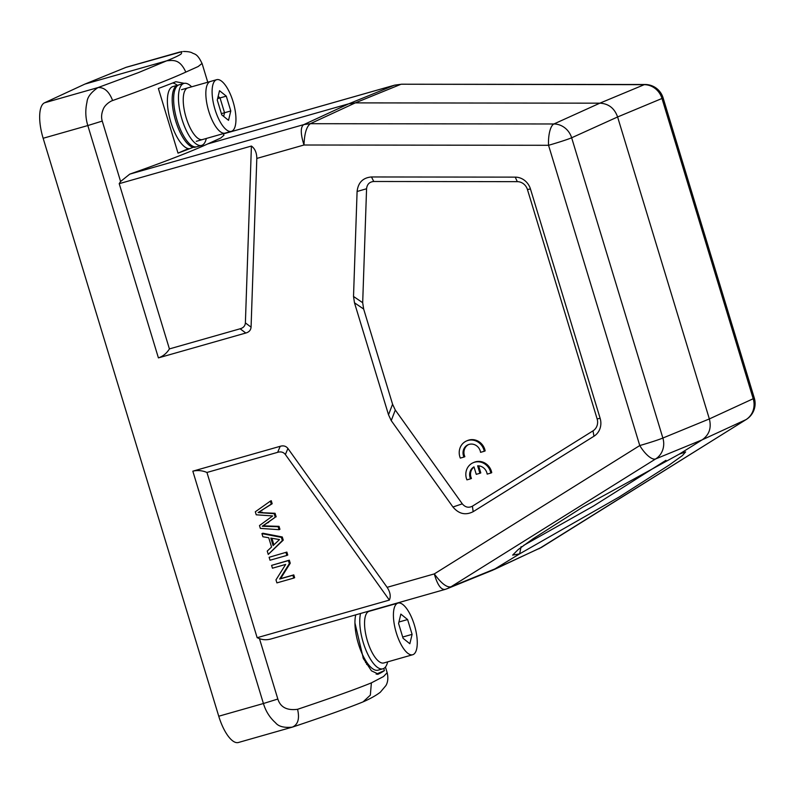 <?xml version="1.0" encoding="UTF-8"?>
<svg xmlns="http://www.w3.org/2000/svg" width="794" height="794" viewBox="0 0 794 794"><rect width="100%" height="100%" fill="white"/><g stroke="black" fill="none" stroke-linecap="round" stroke-linejoin="round"><path stroke-width="1.19" d="M679.188 454.188L685.639 451.895L682.433 455.558L668.965 465.205L619.29 496.925L519.633 553.855L512.646 555.105L518.184 549.567L533.102 538.759L582.875 507.048L679.188 454.188L702.144 439.846C709.221 434.874 711.623 427.906 709.35 418.934L617.603 116.966C614.506 108.242 608.581 103.637 599.857 103.17L355.305 102.883L348.814 103.786L207.651 143.952L220.772 138.017L223.878 135.268M493.114 570.013L519.633 553.855L521.112 546.609M366.57 188.754L362.689 302.722L363.652 309.045L392.573 404.225L395.293 410.041L391.234 420.612L388.514 414.786L354.481 302.792L353.519 296.46L357.092 191.493L366.57 188.754C367.086 184.287 369.488 181.866 373.756 181.489L371.473 176.963L515.237 177.131L517.301 181.657L373.756 181.489M391.234 420.612L452.947 506.999L462.297 503.843L395.293 410.041M473.164 511.683L593.952 436.234A16.108 14.987 -113.5 0 0 600.135 418.319L530.452 188.952L527.444 189.538L597.128 418.895A10.739 9.994 66.5 0 1 593.009 430.844L472.41 506.185L473.164 511.683C465.552 515.534 458.813 513.976 452.947 506.999M472.41 506.185C468.599 508.1 465.234 507.316 462.297 503.843M530.452 188.952A16.108 14.987 -113.5 0 0 515.237 177.131M527.444 189.538A10.739 9.994 -113.5 0 0 517.301 181.657M371.463 176.963C362.918 177.717 358.134 182.56 357.092 191.493M477.631 465.84A9.379 8.724 66.5 0 1 487.169 474.107L490.841 473.065A13.429 12.486 -113.5 0 0 473.105 462.753A13.429 12.486 -113.5 0 0 466.932 479.864L470.554 478.832A9.379 8.724 66.5 0 1 473.988 466.872L476.261 474.336L479.894 473.293L477.631 465.84M473.105 462.753L474.008 462.356A13.429 12.486 -113.5 0 1 491.744 472.668L490.841 473.065M474.038 467.021A9.379 8.724 -113.5 0 0 471.457 478.445L470.554 478.832M478.663 465.86L480.797 472.906L479.894 473.293M460.331 458.098L463.964 457.056A9.379 8.724 66.5 0 1 468.113 444.739A9.379 8.724 66.5 0 1 480.569 452.332L484.251 451.29A13.429 12.486 -113.5 0 0 466.515 440.978A13.429 12.486 -113.5 0 0 460.331 458.098M468.569 444.561A9.379 8.724 -113.5 0 0 464.867 456.669L463.964 457.056M466.515 440.978L467.408 440.591A13.429 12.486 -113.5 0 1 485.154 450.893L484.251 451.29M179.474 52.116L126.365 67.232A32.217 11.721 74.1 0 0 125.928 67.391L182.253 51.61M179.365 52.186C181.389 51.759 182.015 52.305 181.25 53.823C179.623 55.213 174.779 57.545 166.71 60.81L138.642 72.532L97.96 87.588C104.242 87.161 109.125 91.479 112.619 100.54C145.888 88.7 170.283 79.221 185.816 72.095C180 59.401 173.916 60.086 166.71 60.81L84.918 84.085L44.524 102.803A32.217 11.721 74.1 0 0 43.144 138.265L218.747 716.228A32.217 11.721 74.1 0 0 238.399 742.499L292.271 727.145C284.083 727.959 278.515 726.51 275.548 722.788C269.762 717.617 265.712 711.186 263.419 703.514L277.84 699.038C280.421 707.256 286.991 710.68 297.571 709.3C299.755 718.769 297.998 724.714 292.271 727.135L292.688 727.016M185.816 72.095L198.182 66.527L202.013 63.46C197.071 52.87 194.381 54.498 191.84 52.692C189.945 51.868 187.156 51.481 183.474 51.501M207.651 143.952C186.421 153.738 152.895 165.946 129.74 174.144L120.599 181.489L102.247 121.085C101.146 117.502 101.453 113.631 103.151 109.463C104.6 105.066 110.078 101.285 112.619 100.54M102.247 121.085L87.816 125.551C85.464 117.899 85.176 110.098 86.983 102.148C87.33 97.225 90.992 92.382 97.96 87.588L44.524 102.803M293.74 578.092L294.643 577.704L293.79 574.886L280.57 578.647L290.247 563.214L289.324 560.187L271.588 565.378L272.441 568.196L285.671 564.425L275.984 579.868L276.908 582.885L293.74 578.092L292.887 575.273L279.667 579.034L289.344 563.601L288.421 560.584L271.588 565.378M289.324 560.187L288.421 560.584M293.79 574.886L292.887 575.273M280.57 578.647L279.667 579.034M290.247 563.214L289.344 563.601M286.862 555.433L287.765 555.036L286.862 552.088L269.126 557.279L270.02 560.227L286.862 555.433L285.959 552.485M286.862 552.088L269.126 557.279M270.823 538.104L279.508 539.573L273.096 545.587L270.823 538.104M273.89 544.843L271.905 538.282M268.263 554.43L283.24 540.148L282.277 536.982L262.844 533.231L261.941 533.628L262.883 536.754L268.729 537.746L271.558 547.036L267.241 551.076L268.263 554.43L282.336 540.545L281.374 537.369L261.941 533.628M282.277 536.982L281.374 537.369M283.24 540.148L282.336 540.545M270.357 501.113L255.311 511.793L256.224 514.8L272.66 515.951L259.489 525.549L260.343 528.387L279.041 529.687L278.138 526.73L262.258 526.253L275.25 517.222L274.168 513.678L258.1 512.567L271.27 504.121L270.357 501.113L271.26 500.716L272.173 503.733L271.27 504.121M275.25 517.222L263.161 525.866L279.041 526.343L279.935 529.3L279.041 529.687M279.041 526.343L278.138 526.73M267.161 525.936L266.258 526.333M263.161 525.866L262.258 526.263M276.153 516.834L275.071 513.281L274.168 513.678M275.071 513.281L261.514 512.686M272.173 503.733L258.1 512.567M259.003 512.17L262.417 512.289M277.652 452.332L206.946 472.46L257.157 637.701L389.358 600.085L285.374 454.515C283.448 452.104 280.868 451.379 277.652 452.332L280.213 446.297C283.428 445.345 286.009 446.069 287.934 448.481L387.125 587.332C390.241 592.126 390.985 596.373 389.358 600.085M363.642 659.089A17.448 6.342 74.1 0 0 363.999 657.64M193.289 147.277A263.122 11.92 163.1 0 1 178.015 153.143L188.386 148.627M172.626 83.013A33.824 12.307 -105.9 0 1 177.29 85.315M184.268 83.35L175.881 81.713A263.122 11.92 -16.9 0 1 158.373 88.471L178.015 153.143M366.61 664.419A22.014 8.009 74.1 0 0 368.495 664.647M365.935 661.005A22.014 8.009 -105.9 0 1 365.538 662.633M354.948 623.022L363.354 658.494L371.443 670.811L378.341 674.106A263.122 11.92 163.1 0 0 384.395 670.602L383.75 668.459M376.167 674.185L384.395 670.602M257.157 637.701L259.459 638.624C263.102 639.984 266.943 640.093 270.962 638.962M387.135 672.736L383.512 676.538L371.384 682.87C355.643 689.281 331.038 698.085 297.571 709.3M387.125 587.332L434.298 573.903C437.375 584.741 440.968 589.902 445.067 589.416L447.399 588.612L445.067 589.416M218.747 716.228L263.419 703.514L192.823 471.17L280.213 446.297M192.823 471.17C197.597 470.068 202.311 470.495 206.946 472.46M371.384 682.87L370.341 695.127L363.076 701.876M125.928 67.391L84.918 84.085M494.136 569.576L541.885 547.145M746.608 419.232A18.798 6.818 -122 0 1 746.271 419.48A18.798 6.818 -122 0 1 746.003 419.629L702.144 439.846L655.655 458.932L451.022 586.766L496.677 568.196L541.369 547.463L746.003 419.629A18.798 17.537 -114.7 0 0 753.208 398.727L661.988 98.476L617.603 116.966L571.65 137.779A18.798 0.854 163.1 0 1 548.545 145.292A18.798 6.382 -89.9 0 1 553.894 123.983A18.798 17.418 65.6 0 1 571.65 137.779L662.871 438.03A18.798 17.428 67.7 0 1 655.655 458.932A18.798 6.818 -122 0 1 639.766 445.543L434.298 573.903C441.365 583.501 446.943 587.788 451.022 586.766L447.399 588.612M129.74 174.144L303.844 124.589C300.38 126.851 300.43 133.65 303.993 145.004C304.41 133.65 306.524 126.544 310.335 123.695L553.894 123.983L599.857 103.17L644.232 84.68L401.546 84.224L394.777 85.127M661.988 98.476A18.798 17.547 -112.6 0 0 644.232 84.68A18.798 6.382 -89.9 0 1 645.115 84.501A18.798 18.798 0 0 1 663.079 97.831A18.798 0.854 163.1 0 1 661.988 98.476M223.461 133.878L394.181 85.295L348.814 103.786L303.844 124.589L310.335 123.695L355.305 102.883L400.672 84.392L394.439 85.206L223.451 133.858M538.898 548.813L746.271 419.48A18.798 18.798 0 0 0 754.3 398.082A18.798 0.854 -16.9 0 1 753.208 398.727L709.35 418.934L662.871 438.03A18.798 0.854 -16.9 0 1 639.766 445.543L548.545 145.292L303.993 145.004L256.809 158.433L251.073 327.148C250.795 330.175 249.038 332.14 245.793 333.023L158.413 357.886L87.816 125.551L43.144 138.265M256.809 158.433C256.75 152.736 254.943 148.607 251.41 146.046L245.386 322.91C245.108 325.947 243.351 327.912 240.116 328.785L169.41 348.913C166.7 353.3 163.038 356.298 158.413 357.886M120.599 181.489L119.209 183.662L251.41 146.046M169.41 348.913L119.209 183.662M523.712 545.369L593.336 506.115L665.958 460.312M219.521 90.695L217.258 100.064L221.764 114.882L228.523 120.331L230.786 110.962L226.29 96.143L219.521 90.695M231.818 131.179A26.847 9.766 -105.9 0 1 231.372 131.338A26.847 9.766 -105.9 0 1 214.638 108.183A26.847 9.766 -105.9 0 1 216.673 79.688A26.847 9.766 -105.9 0 1 233.238 102.218A26.847 9.766 -105.9 0 1 231.818 131.179M202.956 139.387A26.847 9.766 -105.9 0 1 202.51 139.555A26.847 9.766 -105.9 0 1 185.766 116.4A26.847 9.766 -105.9 0 1 187.811 87.906L216.673 79.688M206.331 138.464A32.217 11.721 -105.9 0 1 202.113 145.213A32.217 11.721 -105.9 0 1 201.577 145.401A32.217 11.721 -105.9 0 1 181.489 117.621A32.217 11.721 -105.9 0 1 183.94 83.43A32.217 11.721 -105.9 0 1 191.632 86.814M201.577 145.401L196.763 146.771A32.217 11.721 -105.9 0 1 176.675 118.991A32.217 11.721 -105.9 0 1 179.126 84.799L183.94 83.43M226.29 96.143L217.616 98.615L220.027 97.92L218.152 96.402M230.786 110.962L221.387 113.631L224.533 112.738L220.027 97.92M223.65 116.4L224.533 112.738M225.565 132.955A26.847 9.766 -105.9 0 1 225.119 133.114A26.847 9.766 -105.9 0 1 208.375 109.969A26.847 9.766 -105.9 0 1 210.42 81.474L181.558 89.682M195.86 146.989A32.217 11.721 -105.9 0 1 195.314 147.178A32.217 11.721 -105.9 0 1 175.226 119.398A32.217 11.721 -105.9 0 1 177.677 85.206A32.217 11.721 -105.9 0 1 178.422 85.067M189.667 148.706A32.217 11.721 -105.9 0 1 170.105 119.636A32.217 11.721 -105.9 0 1 172.874 86.576L177.677 85.206M400.841 614.099L398.578 623.479L403.074 638.287L409.843 643.736L412.106 634.366L407.6 619.548L400.841 614.099M413.138 654.584A26.847 9.766 -105.9 0 1 412.691 654.742A26.847 9.766 -105.9 0 1 395.948 631.597A26.847 9.766 -105.9 0 1 397.993 603.093A26.847 9.766 -105.9 0 1 414.547 625.622A26.847 9.766 -105.9 0 1 413.138 654.584M384.266 662.801A26.847 9.766 -105.9 0 1 383.82 662.96A26.847 9.766 -105.9 0 1 367.086 639.805A26.847 9.766 -105.9 0 1 369.121 611.311L397.993 603.093M387.651 661.868A32.217 11.721 -105.9 0 1 383.423 668.617A32.217 11.721 -105.9 0 1 382.887 668.806A32.217 11.721 -105.9 0 1 365.736 649.621A32.217 11.721 -105.9 0 1 360.555 613.474M382.887 668.806L378.073 670.176A32.217 11.721 -105.9 0 1 360.923 650.991A32.217 11.721 -105.9 0 1 355.742 614.844M407.6 619.548L398.925 622.02M412.106 634.366L402.697 637.036M392.573 404.225L388.514 414.786M593.952 436.234L593.009 430.844M597.128 418.895L600.135 418.319M353.519 296.46L362.689 302.722M354.481 302.792L363.652 309.045M268.59 522.442L267.687 522.829M262.169 510.254L261.266 510.651M377.497 674.344L378.341 674.106M259.459 638.624L277.84 699.038M285.374 454.515L287.934 448.481M251.073 327.148L245.386 322.91M245.793 333.023L240.116 328.785M179.444 52.146L182.233 51.59M385.437 667.01L387.174 672.736C388.345 677.768 387.938 682.046 385.944 685.54L380.296 692.249C376.088 695.445 370.54 698.571 363.682 701.618M270.307 639.16L444.829 589.495M291.666 727.324L292.649 727.036M363.086 701.876C347.812 708.069 324.369 716.446 292.748 727.006M493.114 570.023L447.459 588.582M663.079 97.831L754.3 398.082M401.466 84.214L645.115 84.501M202.053 63.431L207.77 82.229M223.382 133.61L223.908 135.347M231.372 131.338L202.51 139.555M225.119 133.114L196.257 141.332M412.691 654.742L383.82 662.96M363.91 657.462L362.987 657.72"/></g></svg>
